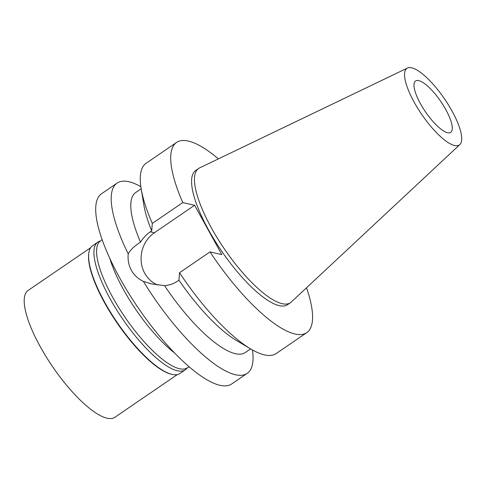 <?xml version="1.0" encoding="UTF-8"?>
<svg xmlns="http://www.w3.org/2000/svg" width="486" height="486" viewBox="0 0 486 486"><rect width="100%" height="100%" fill="white"/><g stroke="black" fill="none" stroke-linecap="round" stroke-linejoin="round"><path stroke-width="0.73" d="M454.592 145.545A46.419 13.802 -124.4 0 1 417.28 107.552A46.419 13.802 -124.4 0 1 407.487 68.04A46.419 13.802 -124.4 0 1 411.678 67.803A46.419 13.802 -124.4 0 1 447.898 104.022A46.419 13.802 -124.4 0 1 459.823 144.603A46.419 13.802 -124.4 0 1 454.592 145.545M447.515 132.714A31.098 9.246 55.6 0 0 450.686 132.35A31.098 9.246 55.6 0 0 443.396 105.492A31.098 9.246 55.6 0 0 418.762 80.633A31.098 9.246 55.6 0 0 415.591 80.998A31.098 9.246 55.6 0 0 422.881 107.856A31.098 9.246 55.6 0 0 447.515 132.714M459.823 144.603L291.278 302.031A81.314 24.178 -124.4 0 1 290.421 302.717A81.314 24.178 -124.4 0 1 282.123 303.677A81.314 24.178 -124.4 0 1 217.716 238.687A81.314 24.178 -124.4 0 1 198.653 168.46A81.314 24.178 -124.4 0 1 199.606 167.907L407.487 68.04M198.653 168.46L195.767 170.428A81.314 24.178 55.6 0 0 214.83 240.655A81.314 24.178 55.6 0 0 279.237 305.645A81.314 24.178 55.6 0 0 287.536 304.692L290.421 302.717M306.52 287.791A115.249 34.269 -124.4 0 1 306.684 332.703A115.249 34.269 -124.4 0 1 210.001 251.906L221.823 254.597L194.594 205.274L182.772 202.583A115.249 34.269 -124.4 0 1 176.618 142.416A115.249 34.269 -124.4 0 1 218.402 158.879M141.177 188.799L135.758 192.505A96.957 28.832 55.6 0 0 140.515 242.15C134.258 246.153 130.157 250.077 128.219 253.929A115.249 34.269 -124.4 0 1 117.114 183.088A115.249 34.269 -124.4 0 1 128.875 181.734A115.249 34.269 -124.4 0 1 140.843 186.648M176.618 142.416L146.146 163.241A115.249 34.269 55.6 0 0 141.159 188.708L143.947 205.457A96.957 28.832 -124.4 0 0 151.717 230.862L150.283 231.846C146.505 234.392 143.255 237.824 140.515 242.15M151.717 230.862L152.306 223.408A115.249 34.269 55.6 0 1 141.159 188.708M182.772 202.583L152.306 223.408M157.829 285.033A29.452 26.773 102.8 0 1 141.134 260.751A29.452 26.773 102.8 0 1 154.366 232.776L194.594 205.274M210.001 251.906L179.534 272.731L178.945 280.185L177.512 281.169C173.757 283.757 169.432 285.246 164.523 285.64A96.957 28.832 55.6 0 0 245.181 352.587L250.6 348.887M179.534 272.731A115.249 34.269 55.6 0 0 250.679 348.93L236.087 340.249A96.957 28.832 -124.4 0 1 178.945 280.185M250.679 348.93A115.249 34.269 55.6 0 0 276.218 353.535L306.684 332.703M128.219 253.929C127.648 260.022 128.705 265.465 131.39 270.252C134.021 275.094 138.024 278.812 143.388 281.412L151.583 283.909L164.523 285.64M117.114 183.088L101.641 193.665A115.249 34.269 55.6 0 0 128.656 293.198A115.249 34.269 55.6 0 0 219.945 385.313A115.249 34.269 55.6 0 0 231.707 383.958L247.18 373.382A115.249 34.269 -124.4 0 1 235.418 374.736A115.249 34.269 -124.4 0 1 143.388 281.412M252.483 349.975A115.249 34.269 -124.4 0 1 247.18 373.382M109.763 258.23A78.082 23.219 55.6 0 0 174.504 352.945M102.151 239.58L100.037 241.329A76.831 22.848 55.6 0 0 119.094 308.191A76.831 22.848 55.6 0 0 179.407 368.716A76.831 22.848 55.6 0 0 186.715 368.139L189.115 366.808M97.917 242.077L92.583 245.728A77.383 23.012 55.6 0 0 88.835 252.945A77.383 23.012 55.6 0 0 117.254 322.595A77.383 23.012 55.6 0 0 171.825 374.36A77.383 23.012 55.6 0 0 172.014 374.402A77.383 23.012 55.6 0 0 179.911 373.491L185.251 369.846A77.383 23.012 -124.4 0 1 177.354 370.757A77.383 23.012 -124.4 0 1 116.057 308.908A77.383 23.012 -124.4 0 1 97.917 242.077A77.383 23.012 -124.4 0 1 100.438 241.001M171.333 374.238A76.831 22.848 -124.4 0 1 171.139 374.196A76.831 22.848 -124.4 0 1 116.956 322.795A76.831 22.848 -124.4 0 1 88.744 253.643L88.835 252.945M187.171 367.89A77.383 23.012 -124.4 0 1 185.251 369.846M90.633 247.72L28.152 290.434A76.831 22.848 55.6 0 0 46.164 356.785A76.831 22.848 55.6 0 0 107.023 418.197A76.831 22.848 55.6 0 0 114.86 417.292L177.347 374.578M150.283 231.846L154.366 232.776M171.139 374.196L171.825 374.36"/></g></svg>
